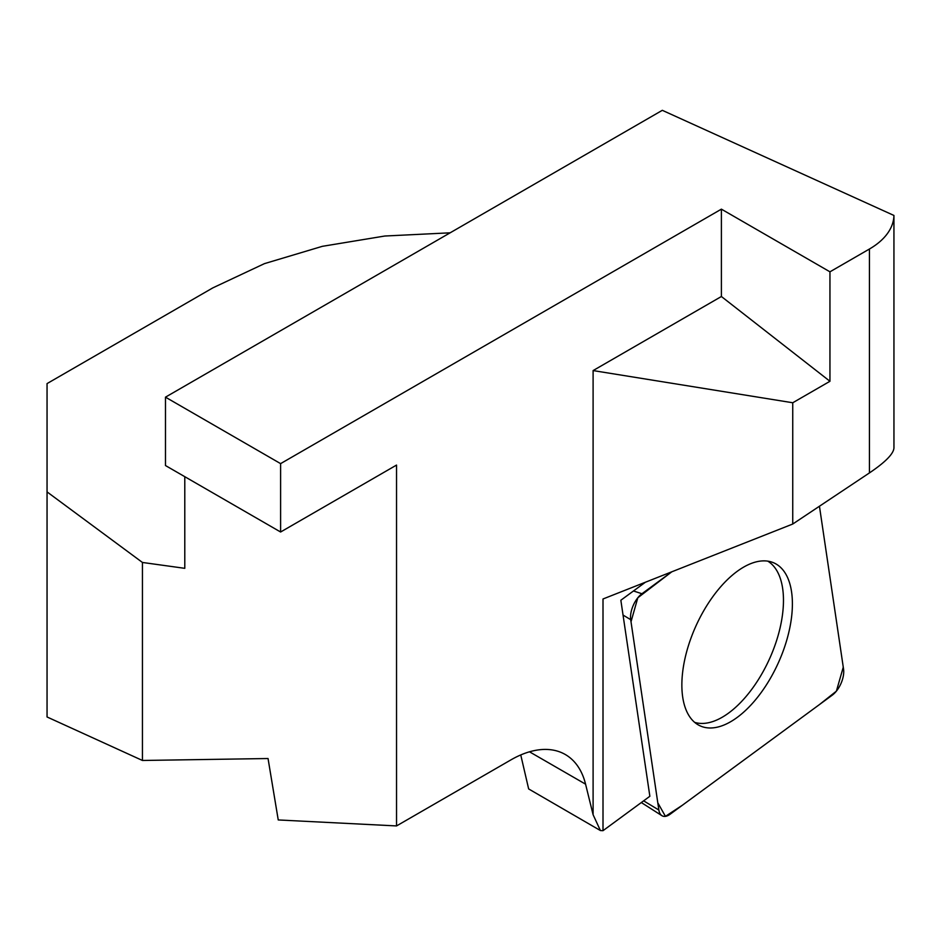 <?xml version="1.0" encoding="UTF-8"?>
<svg xmlns="http://www.w3.org/2000/svg" width="941" height="941" viewBox="0 0 941 941"><rect width="100%" height="100%" fill="white"/><g stroke="black" fill="none" stroke-linecap="round" stroke-linejoin="round"><path stroke-width="1.41" d="M645.361 582.256L620.848 600.24L649.855 796.274L603.005 830.68L600.417 830.55L528.654 788.934L520.749 754.941M184.789 476.687L184.789 568.329L142.444 562.459L142.444 760.469L268.044 758.528L278.242 819.952L396.537 825.927L396.537 465.077L280.606 532.006L280.606 463.631L165.475 397.161L662.311 110.32L893.938 215.454L893.95 447.928C893.574 453.809 885.399 462.149 869.425 472.923L792.745 524.031L603.005 598.982L603.005 830.68M593.101 370.578L721.394 296.509L829.95 381.281L792.745 402.76L593.101 370.578L593.101 814.73L600.417 830.55M450.139 232.815L384.787 236.026L322.34 246.33L264.456 263.633L212.831 287.875L47.05 383.599L47.05 716.971L142.444 760.469M396.537 825.927L510.869 759.916A108.874 62.859 -60 0 1 565.306 754.517A108.874 62.859 -60 0 1 585.573 784.171L593.101 814.73M142.444 562.459L47.05 491.896M280.606 532.006L165.475 465.536L165.475 397.161M721.394 296.509L721.394 209.149L280.606 463.631M721.394 209.149L829.95 271.82L869.425 249.024A83.737 48.344 180 0 0 893.938 215.454M829.95 381.281L829.95 271.82M792.745 524.031L792.745 402.76M767.809 561.154A88.689 44.756 -65.6 0 1 769.42 659.088A88.689 44.756 -65.6 0 1 694.646 722.347M630.693 619.672L658.865 810.036A18.467 9.316 114.4 0 0 661.888 815.659A18.467 9.316 114.4 0 0 670.11 814.247L832.326 695.117A18.467 9.316 114.4 0 0 843.559 669.169L819.446 506.234L843.265 667.169L836.396 691.141L819.54 704.503L682.401 805.214L665.44 816.353L657.794 802.791L631.011 621.754L637.81 597.782L671.792 571.81L641.938 593.736A18.467 9.316 114.4 0 0 630.693 619.672L623.048 615.061M779.477 660.264A89.442 45.133 114.4 0 0 772.385 562.295A89.442 45.133 114.4 0 0 694.787 628.576A89.442 45.133 114.4 0 0 698.516 725.04A89.442 45.133 114.4 0 0 779.477 660.264M585.573 784.171L529.489 751.8M869.425 472.923L869.425 249.024M643.632 800.85L658.865 810.036M633.481 590.972L641.938 593.736M641.315 802.544L661.888 815.659"/></g></svg>
